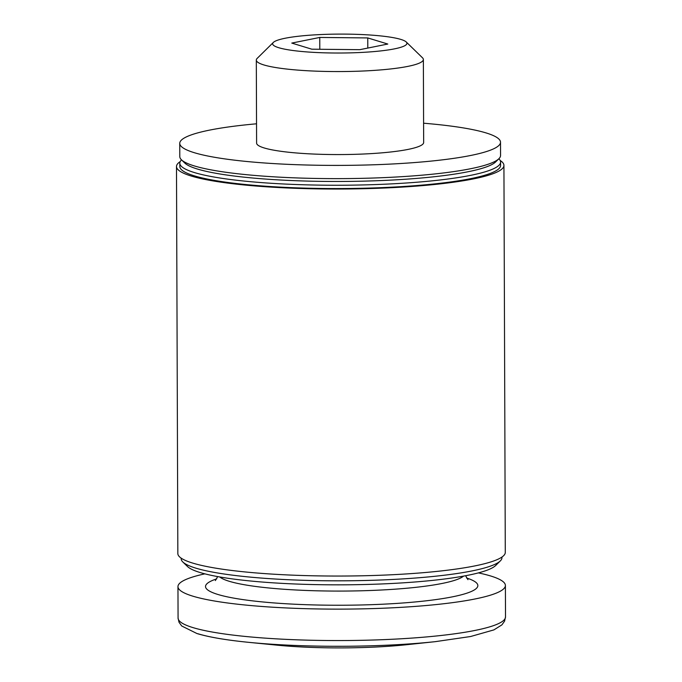 <?xml version="1.0" encoding="UTF-8"?>
<svg xmlns="http://www.w3.org/2000/svg" width="682" height="682" viewBox="0 0 682 682"><rect width="100%" height="100%" fill="white"/><g stroke="black" fill="none" stroke-linecap="round" stroke-linejoin="round"><path stroke-width="1.02" d="M387.794 44.04L359.806 49.675L311.802 49.189L291.777 43.077L319.764 37.45L367.769 37.928L387.794 44.04M278.699 47.697A67.143 9.463 -0.2 0 0 358.706 52.574A67.143 9.463 -0.2 0 0 406.242 41.986A67.143 9.463 -0.2 0 0 339.755 34.1A67.143 9.463 -0.2 0 0 273.32 42.446A67.143 9.463 -0.2 0 0 278.699 47.697M197.891 633.74A158.198 22.293 -0.2 0 0 248.478 642.316L276.79 645.129A110.262 15.533 -0.2 0 0 406.975 644.678L435.269 641.66L470.589 636.519L493.921 629.887L501.909 624.865L504.595 621.114L505.507 616.912L505.396 585.48A163.723 23.069 -0.2 0 0 478.389 572.897M204.873 573.852A163.723 23.069 -0.2 0 0 177.959 586.622A163.723 23.069 -0.2 0 0 192.733 596.136A163.723 23.069 -0.2 0 0 376.498 608.472A163.723 23.069 -0.2 0 0 505.396 585.48M181.199 558.174L181.199 558.78A160.381 22.6 -0.2 0 0 182.844 561.994L187.541 566.554A155.658 21.935 -0.2 0 0 199.988 572.488A155.658 21.935 -0.2 0 0 363.762 584.534A155.658 21.935 -0.2 0 0 495.678 565.48L500.341 560.885A160.381 22.6 -0.2 0 0 501.961 557.663L501.961 557.049M182.844 561.994A160.381 22.6 -0.2 0 0 195.674 568.097A160.381 22.6 -0.2 0 0 364.418 580.51A160.381 22.6 -0.2 0 0 500.341 560.885M180.219 161.608A163.723 23.069 -0.2 0 0 176.493 166.527L177.84 553.545A163.723 23.069 -0.2 0 0 192.614 563.059A163.723 23.069 -0.2 0 0 376.379 575.395A163.723 23.069 -0.2 0 0 505.285 552.403L503.93 165.376A163.723 23.069 -0.2 0 0 500.17 160.492M176.493 166.527A163.723 23.069 -0.2 0 0 191.267 176.041A163.723 23.069 -0.2 0 0 375.032 188.377A163.723 23.069 -0.2 0 0 503.93 165.376M181.54 159.886L181.446 159.98A160.381 22.6 -0.2 0 0 179.818 163.203L179.835 166.51A160.381 22.6 -0.2 0 0 194.31 175.837A160.381 22.6 -0.2 0 0 374.316 187.917A160.381 22.6 -0.2 0 0 500.588 165.394L500.579 162.086A160.381 22.6 -0.2 0 0 498.934 158.872L498.84 158.787M179.818 163.203A160.381 22.6 -0.2 0 0 194.293 172.529A160.381 22.6 -0.2 0 0 374.307 184.609A160.381 22.6 -0.2 0 0 500.579 162.086M256.534 123.8A160.381 22.6 -0.2 0 0 179.75 143.356L179.801 156.587A160.381 22.6 -0.2 0 0 181.446 159.801L184.762 163.032A157.039 22.131 -0.2 0 0 197.32 169.008A157.039 22.131 -0.2 0 0 362.551 181.165A157.039 22.131 -0.2 0 0 495.635 161.941L498.934 158.693A160.381 22.6 -0.2 0 0 500.554 155.47L500.511 142.24A160.381 22.6 -0.2 0 0 423.59 123.212M181.446 159.801A160.381 22.6 -0.2 0 0 194.268 165.905A160.381 22.6 -0.2 0 0 363.02 178.317A160.381 22.6 -0.2 0 0 498.934 158.693M179.75 143.356A160.381 22.6 -0.2 0 0 194.225 152.674A160.381 22.6 -0.2 0 0 374.239 164.763A160.381 22.6 -0.2 0 0 500.511 142.24M273.32 42.446L257.157 58.396A83.528 11.773 -0.2 0 0 256.313 60.076L256.603 143.092A83.528 11.773 -0.2 0 0 264.139 147.943A83.528 11.773 -0.2 0 0 357.897 154.234A83.528 11.773 -0.2 0 0 423.658 142.504L423.369 59.496A83.528 11.773 -0.2 0 0 422.516 57.825L406.242 41.986M256.313 60.076A83.528 11.773 -0.2 0 0 263.849 64.935A83.528 11.773 -0.2 0 0 357.607 71.226A83.528 11.773 -0.2 0 0 423.369 59.496M319.807 49.274L319.764 37.45M367.803 48.064L367.769 37.928M505.507 616.912A163.723 23.069 -0.2 0 1 376.6 639.904A163.723 23.069 -0.2 0 1 192.844 627.568A163.723 23.069 -0.2 0 1 178.07 618.054L179.016 622.265L181.736 625.999L196.97 633.544C209.007 637.167 226.177 640.091 248.478 642.316A158.198 22.293 -0.2 0 0 435.269 641.66M216.765 578.847A136.153 19.181 -0.2 0 0 217.814 594.44A136.153 19.181 -0.2 0 0 397.095 603.391A136.153 19.181 -0.2 0 0 466.539 577.978M219.723 576.955A123.63 17.417 -0.2 0 0 229.169 581.269A123.63 17.417 -0.2 0 0 357.803 590.868A123.63 17.417 -0.2 0 0 463.564 576.111M178.07 618.054L177.959 586.622M465.601 575.727L467.954 579.691M215.359 580.578L217.686 576.597"/></g></svg>
